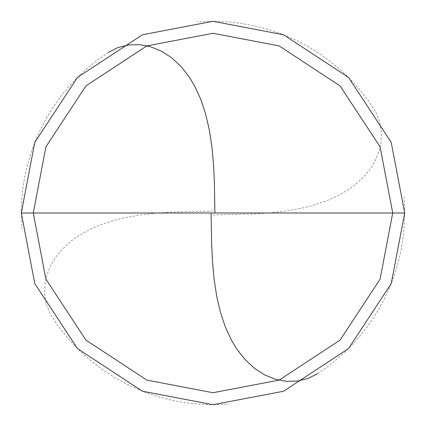 <?xml version="1.0" encoding="UTF-8"?>
<svg xmlns="http://www.w3.org/2000/svg" width="426" height="426" viewBox="0 0 426 426"><rect width="100%" height="100%" fill="white"/><g stroke="black" fill="none" stroke-linecap="round" stroke-linejoin="round"><path stroke-width="0.32" stroke-dasharray="2.13 1.6" d="M404.7 213L391.238 283.562L348.553 348.553L283.562 391.238L213 404.7L142.438 391.238L77.447 348.553L34.762 283.562L21.3 213L404.7 213L391.238 142.438L348.553 77.447L283.562 34.762L213 21.3L142.438 34.762L77.447 77.447L34.762 142.438L21.3 213L404.7 213L391.238 142.438L348.553 77.447L283.562 34.762L213 21.3L142.438 34.762L77.447 77.447L34.762 142.438L21.3 213L34.762 142.438L77.447 77.447L142.438 34.762L213 21.3L283.562 34.762L348.553 77.447L391.238 142.438L404.7 213L21.3 213L34.762 142.438L77.447 77.447L142.438 34.762L213 21.3L283.562 34.762L348.553 77.447L391.238 142.438L404.7 213L21.3 213L34.762 283.562L77.447 348.553L142.438 391.238L213 404.7L283.562 391.238L348.553 348.553L391.238 283.562L404.7 213L391.238 283.562L348.553 348.553L283.562 391.238L213 404.7L142.438 391.238L77.447 348.553L34.762 283.562L21.3 213L34.762 283.562L77.447 348.553L142.438 391.238L213 404.7L283.562 391.238L348.553 348.553L391.238 283.562L404.7 213L391.238 142.438L348.553 77.447L283.562 34.762L213 21.3L142.438 34.762L77.447 77.447L34.762 142.438L21.3 213L404.7 213L391.238 142.438L348.553 77.447L283.562 34.762L213 21.3L142.438 34.762L77.447 77.447L34.762 142.438L21.3 213L34.762 142.438L77.447 77.447L142.438 34.762L213 21.3L283.562 34.762L348.553 77.447L391.238 142.438L404.7 213L21.3 213L34.762 142.438L77.447 77.447L142.438 34.762L213 21.3L283.562 34.762L348.553 77.447L391.238 142.438L404.7 213L391.238 283.562L348.553 348.553L283.562 391.238L213 404.7L142.438 391.238L77.447 348.553L34.762 283.562L21.3 213L34.762 283.562L77.447 348.553L142.438 391.238L213 404.7L283.562 391.238L348.553 348.553L391.238 283.562L404.7 213L391.238 283.562L348.553 348.553L283.562 391.238L213 404.7L142.438 391.238L77.447 348.553L34.762 283.562L21.3 213L34.762 283.562L77.447 348.553L142.438 391.238L213 404.7L283.562 391.238L348.553 348.553L391.238 283.562L404.7 213M317.631 373.629L327.786 366.536L338.505 357.904L347.605 349.496L356.136 340.518L364.076 331.007L372.154 319.862L378.719 309.361L385.205 297.226L390.807 284.648L395.062 273.018L398.56 261.133L401.281 249.05L403.214 236.813L404.434 223.107L404.663 209.342L404.029 196.972M213.021 214.917L255.648 213.873L273.407 212.537L284.914 211.163L301.539 208.229L312.104 205.62L326.992 200.646L336.178 196.61L348.681 189.464L356.061 184.005L365.54 174.889L370.711 168.27L374.912 161.31L379.305 150.421L380.935 143.008L381.398 131.938L379.539 121.277L375.455 111.41L368.165 100.429L359.693 89.588L348.527 77.42L336.354 66.259L324.388 56.983L310.549 47.973L297.226 40.795L283.37 34.682L270.398 30.092L255.786 26.135L240.908 23.339L227.228 21.827L212.095 21.3L196.972 21.971M108.369 52.371L98.214 59.464L87.495 68.096L78.395 76.504L69.864 85.482L61.924 94.993L53.846 106.138L47.281 116.639L40.795 128.774L35.193 141.352L30.938 152.982L27.44 164.867L24.719 176.95L22.786 189.187L21.566 202.893L21.337 216.658L21.971 229.028M212.979 211.083L170.352 212.127L152.593 213.463L141.086 214.837L124.461 217.771L113.896 220.38L99.008 225.354L89.822 229.39L77.319 236.536L69.939 241.995L60.46 251.111L55.289 257.73L51.088 264.69L46.695 275.579L45.065 282.992L44.602 294.062L46.461 304.723L50.545 314.59L57.835 325.57L66.307 336.412L77.473 348.58L89.646 359.741L101.612 369.017L115.451 378.027L128.774 385.205L142.63 391.318L155.602 395.908L170.214 399.865L185.092 402.661L198.772 404.173L213.905 404.7L229.028 404.029"/><path stroke-width="0.64" d="M392.719 213L380.098 279.152L340.081 340.081L279.152 380.098L213 392.719L146.848 380.098L85.919 340.081L45.901 279.152L33.281 213L392.719 213L380.098 146.848L340.081 85.919L279.152 45.901L213 33.281L146.848 45.901L85.919 85.919L45.901 146.848L33.281 213L21.3 213L34.762 142.438L77.447 77.447L142.438 34.762L213 21.3L283.562 34.762L348.553 77.447L391.238 142.438L404.7 213L391.238 142.438L348.553 77.447L283.562 34.762L213 21.3L142.438 34.762L77.447 77.447L34.762 142.438L21.3 213L34.762 283.562L77.447 348.553L142.438 391.238L213 404.7L283.562 391.238L348.553 348.553L391.238 283.562L404.7 213L33.281 213L45.901 146.848L85.919 85.919L146.848 45.901L213 33.281L279.152 45.901L340.081 85.919L380.098 146.848L392.719 213L404.7 213L391.238 283.562L348.553 348.553L283.562 391.238L213 404.7L142.438 391.238L77.447 348.553L34.762 283.562L21.3 213L33.281 213L45.901 279.152L85.919 340.081L146.848 380.098L213 392.719L279.152 380.098L340.081 340.081L380.098 279.152L392.719 213M211.083 213.021L211.615 243.565L212.489 261.623L214.097 279.195L216.669 296.097L220.38 312.104L225.354 326.992L231.632 340.528L236.536 348.681L244.918 359.438L254.375 368.245L264.69 374.912L275.579 379.305L286.703 381.35L297.678 381.036L308.12 378.416L317.631 373.629M214.917 212.979L214.385 182.435L213.511 164.377L211.903 146.805L209.331 129.903L205.62 113.896L200.646 99.008L194.368 85.472L189.464 77.319L181.082 66.562L171.625 57.755L161.31 51.088L150.421 46.695L139.297 44.65L128.322 44.964L117.88 47.584L108.369 52.371"/></g></svg>
